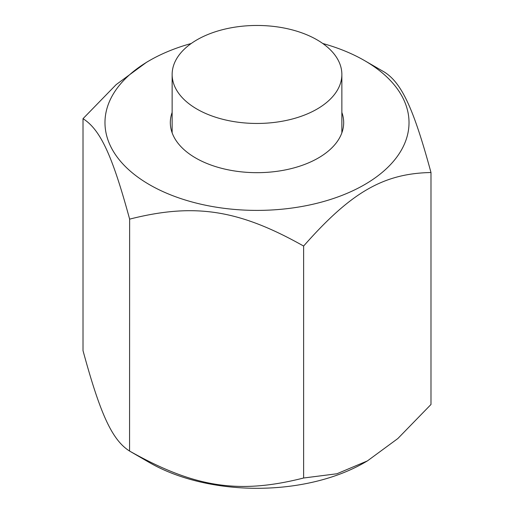 <?xml version="1.0" encoding="UTF-8"?>
<svg xmlns="http://www.w3.org/2000/svg" width="514" height="514" viewBox="0 0 514 514"><rect width="100%" height="100%" fill="white"/><g stroke="black" fill="none" stroke-linecap="round" stroke-linejoin="round"><path stroke-width="0.77" d="M191.234 43.497A152.028 87.772 0 0 0 149.375 60.639L146.567 62.265L116.164 84.611L83.011 118.683L83.011 350.638C100.371 414.528 112.27 440.157 129.631 451.093C194.44 487.593 238.849 494.449 303.62 478.007L336.908 473.767L367.433 460.891L397.836 438.545L430.989 404.473L430.989 172.518C413.629 108.627 401.73 82.998 384.369 72.063L364.625 60.639A152.028 87.772 0 0 0 364.497 60.562A152.028 87.772 0 0 0 322.766 43.497M149.253 462.446A152.028 87.772 0 0 0 149.375 462.523A152.028 87.772 0 0 0 149.503 462.594A152.028 87.772 0 0 0 364.625 462.523L367.433 460.891M149.375 462.523L129.567 451.054L129.631 219.137C194.44 202.689 238.849 209.571 303.62 246.052C351.062 192.191 383.572 173.43 430.989 172.518M303.62 478.007L303.62 246.052M83.011 118.683C100.371 129.631 112.27 155.279 129.631 219.137M149.375 60.639A152.028 87.772 0 0 0 149.503 184.693A152.028 87.772 0 0 0 364.432 184.725A152.028 87.772 0 0 0 364.625 60.639M172.139 112.438A86.68 50.044 0 0 0 170.32 122.628A86.68 50.044 0 0 0 195.712 158.016A86.68 50.044 0 0 0 290.172 168.862A86.68 50.044 0 0 0 343.68 122.628A86.68 50.044 0 0 0 341.861 112.438M172.139 74.459A84.861 48.997 180 0 0 196.99 109.103A84.861 48.997 0 0 0 289.478 119.723A84.861 48.997 0 0 0 341.861 74.459A84.861 48.997 0 0 0 317.009 39.816A84.861 48.997 180 0 0 224.522 29.195A84.861 48.997 180 0 0 172.139 74.459L172.139 132.818M341.861 74.459L341.861 132.818"/></g></svg>
